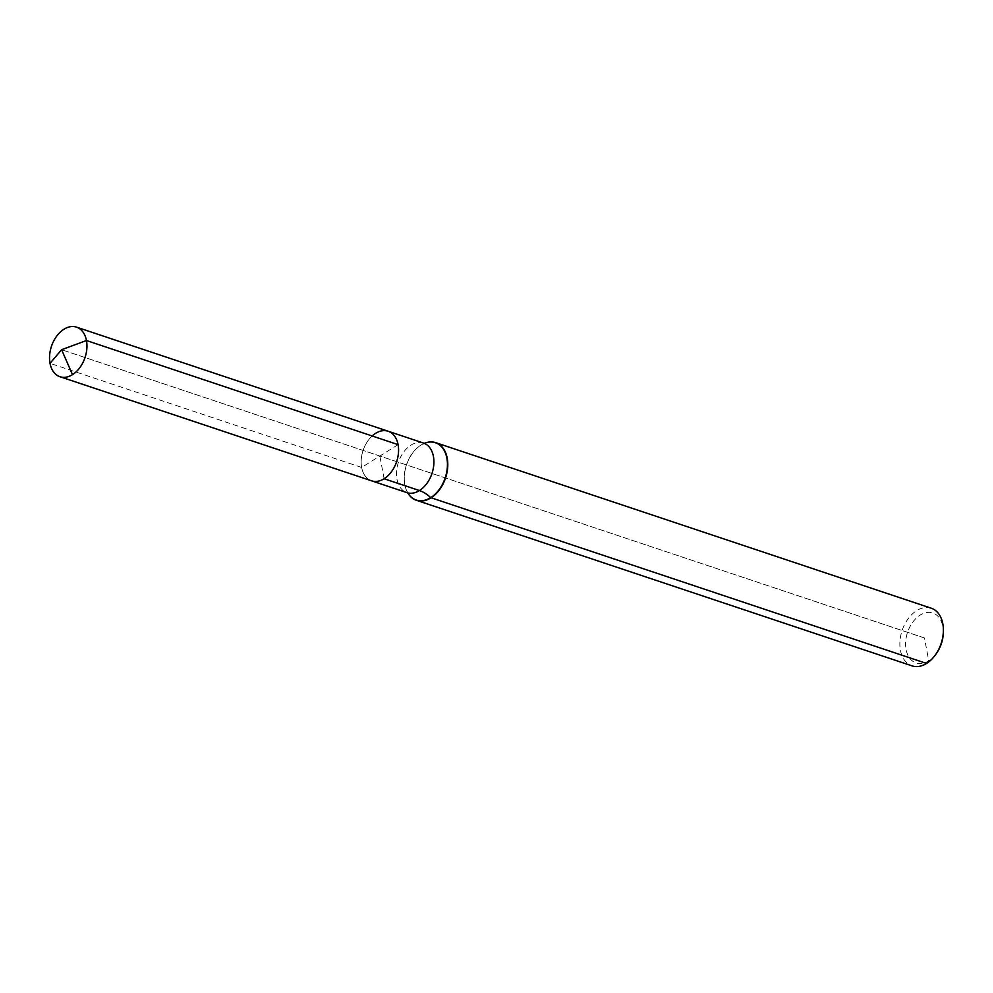 <?xml version="1.0" encoding="UTF-8"?>
<svg xmlns="http://www.w3.org/2000/svg" width="993" height="993" viewBox="0 0 993 993"><rect width="100%" height="100%" fill="white"/><g stroke="black" fill="none" stroke-linecap="round" stroke-linejoin="round"><path stroke-width="0.74" stroke-dasharray="4.96 3.72" d="M424.818 443.263L423.626 443.672A30.212 20.443 -71.5 0 1 424.582 443.263A30.386 20.568 -71.5 0 0 423.837 443.573A30.386 20.568 -71.5 0 0 421.082 445.05A30.386 20.568 -71.5 0 0 407.515 492.429A30.386 20.568 -71.5 0 0 407.9 493.111M931.26 608.212A30.386 20.568 -71.5 0 0 916.688 610.621A30.386 20.568 -71.5 0 0 900.006 640.609A30.386 20.568 -71.5 0 0 911.996 665.856M372.152 435.977A26.141 17.688 -71.5 0 0 361.154 461.571A26.141 17.688 -71.5 0 0 371.581 480.823A26.141 17.688 -71.5 0 1 361.278 459.114A26.141 17.688 -71.5 0 1 375.615 433.32A26.141 17.688 -71.5 0 1 388.151 431.247M943.288 633.36A26.339 17.824 -71.5 0 0 920.176 615.089A26.339 17.824 -71.5 0 0 907.627 654.573A26.339 17.824 -71.5 0 0 936.722 652.997M398.081 444.641L361.638 467.442A26.141 17.688 -71.5 0 0 371.581 480.823M361.638 467.442L50.022 363.339M924.458 637.978L61.603 349.71L924.458 637.978L928.74 660.866L926.568 663.448M384.117 478.75L379.86 456.035M423.837 443.573L423.626 443.672A30.212 20.443 -71.5 0 0 420.895 445.137A30.212 20.443 -71.5 0 0 407.403 492.23A30.212 20.443 -71.5 0 0 407.924 493.124M423.477 443.052A26.141 17.688 -71.5 0 0 410.953 445.137A26.141 17.688 -71.5 0 0 396.617 470.918A26.141 17.688 -71.5 0 0 406.919 492.64M408.111 493.273L407.515 492.429"/><path stroke-width="1.49" d="M407.9 493.111A30.386 20.568 -71.5 0 0 416.402 500.286A30.386 20.568 -71.5 0 0 445.547 477.981A30.386 20.568 -71.5 0 0 435.654 442.642A30.386 20.568 -71.5 0 0 424.557 443.263A30.212 20.443 -71.5 0 1 445.199 477.869A30.212 20.443 -71.5 0 1 407.924 493.124M416.402 500.286L911.996 665.856A30.386 20.568 -71.5 0 0 935.778 654.35A30.386 20.568 -71.5 0 0 943.35 631.697A30.386 20.568 -71.5 0 0 931.26 608.212L435.654 442.642M423.626 443.672L424.818 443.263L423.477 443.052A26.141 17.688 -71.5 0 1 431.98 473.45A26.141 17.688 -71.5 0 1 406.919 492.64L371.581 480.823A26.141 17.688 -71.5 0 0 396.641 461.646A26.141 17.688 -71.5 0 0 388.151 431.247A26.141 17.688 -71.5 0 0 375.615 433.32A26.141 17.688 -71.5 0 0 372.152 435.977M935.778 654.35L936.722 652.997A26.339 17.824 -71.5 0 0 943.288 633.36L943.35 631.697M63.986 329.217A26.141 17.688 -71.5 0 0 49.65 355.01A26.141 17.688 -71.5 0 0 59.952 376.719A26.141 17.688 -71.5 0 0 72.489 374.646A26.141 17.688 -71.5 0 0 86.825 348.853A26.141 17.688 -71.5 0 0 76.523 327.144A26.141 17.688 -71.5 0 0 63.986 329.217M86.465 340.525L61.603 349.71L72.489 374.646L61.603 349.71L50.022 363.339A26.141 17.688 -71.5 0 0 59.952 376.719A26.141 17.688 -71.5 0 0 79.874 367.596A26.141 17.688 -71.5 0 0 86.465 340.525L398.081 444.641A26.141 17.688 -71.5 0 1 391.49 471.7A26.141 17.688 -71.5 0 1 371.581 480.823A26.141 17.688 -71.5 0 0 396.641 461.646A26.141 17.688 -71.5 0 0 388.151 431.247L76.523 327.144M384.117 478.75L419.456 490.554A30.386 17.291 -122 0 1 430.726 497.642L926.568 663.448M406.919 492.64L408.111 493.273L407.403 492.23M423.477 443.052L388.151 431.247M371.581 480.823L59.952 376.719L371.581 480.823"/></g></svg>
